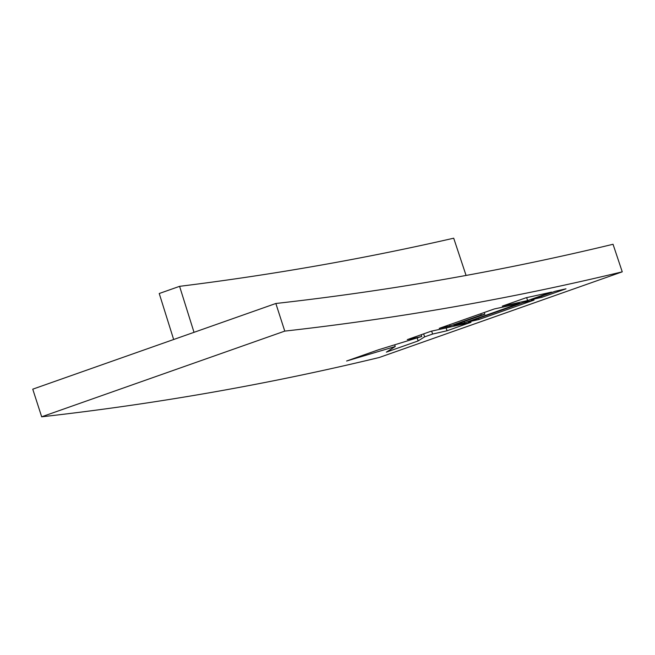 <?xml version="1.0" encoding="UTF-8"?>
<svg xmlns="http://www.w3.org/2000/svg" width="655" height="655" viewBox="0 0 655 655"><rect width="100%" height="100%" fill="white"/><g stroke="black" fill="none" stroke-linecap="round" stroke-linejoin="round"><path stroke-width="0.98" d="M173.657 339.503L159.23 293.514L179.585 286.333A16559.685 6603.161 70.6 0 0 453.702 238.199L466.073 275.444M194.019 332.331L179.585 286.333M622.25 271.833L379.155 357.524A16644.148 6636.837 -109.4 0 1 41.674 416.801L32.75 389.176L275.845 303.486A16615.074 6625.243 70.6 0 0 613.039 244.274L622.25 271.833A16644.148 6636.837 -109.4 0 1 284.769 331.111L275.845 303.486M395.243 346.52L386.352 352.136L418.144 340.927L424.612 336.858L432.603 334.05A16644.148 6636.837 70.6 0 0 447.029 330.75L470.978 322.301A16644.148 6636.837 70.6 0 1 431.236 331.193L407.279 339.634A16644.148 6636.837 70.6 0 0 421.763 336.474L378.394 349.819L346.61 361.02L395.243 346.52L394.744 344.964M481.212 315.039A16644.148 6636.837 70.6 0 0 484.831 314.236L453.694 325.216A16644.148 6636.837 70.6 0 0 464.534 322.792L519.62 303.371A16644.148 6636.837 70.6 0 1 494.304 308.964L439.218 328.376A16644.148 6636.837 70.6 0 0 450.075 326.01L481.212 315.039L480.786 313.72M523.23 302.553L468.145 321.973A16644.148 6636.837 70.6 0 0 478.969 319.493L534.054 300.072A16644.148 6636.837 70.6 0 1 523.23 302.553M526.235 297.706L502.287 306.147A16644.148 6636.837 70.6 0 0 527.602 300.555L551.551 292.114A16644.148 6636.837 70.6 0 1 526.235 297.706M531.213 299.744A16644.148 6636.837 70.6 0 0 542.037 297.255L565.986 288.814A16644.148 6636.837 70.6 0 1 555.162 291.295L531.213 299.744M41.674 416.801L284.769 331.111M541.652 296.06L542.037 297.255M526.653 297.616L527.602 300.555M478.576 318.297L478.969 319.493M449.649 324.7L450.075 326.01M484.266 312.5L484.831 314.236M464.125 321.54L464.534 322.792M417.219 338.07L418.144 340.927M423.646 333.862L424.612 336.858M431.645 331.102L432.603 334.05M446.12 327.934L447.029 330.75M421.198 334.73L421.763 336.474"/></g></svg>

